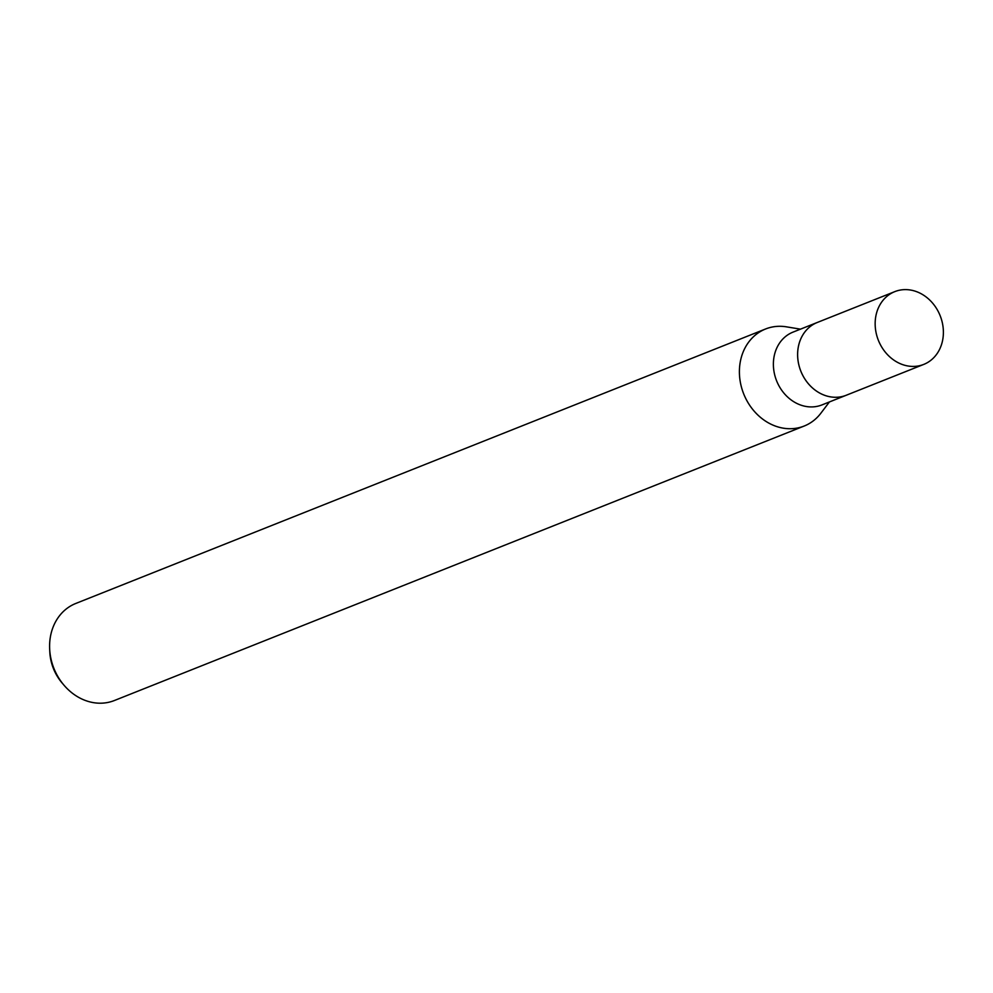 <?xml version="1.0" encoding="UTF-8"?>
<svg xmlns="http://www.w3.org/2000/svg" width="993" height="993" viewBox="0 0 993 993"><rect width="100%" height="100%" fill="white"/><g stroke="black" fill="none" stroke-linecap="round" stroke-linejoin="round"><path stroke-width="1.49" d="M817.537 322.365A39.161 33.253 68.3 0 0 817.251 322.477L793.022 332.121A39.161 33.253 68.3 0 0 773.423 366.082A39.161 33.253 68.3 0 0 821.981 404.908L846.21 395.264A39.161 33.253 68.3 0 0 846.495 395.152M846.21 395.264A39.161 33.253 68.3 0 1 797.664 356.437A39.161 33.253 68.3 0 1 817.251 322.489A39.161 33.253 68.3 0 0 797.652 356.437A39.161 33.253 68.3 0 0 846.21 395.264L923.751 364.406A39.161 33.253 68.3 0 0 943.35 330.458A39.161 33.253 68.3 0 0 894.792 291.632A39.161 33.253 68.3 0 0 875.193 325.58A39.161 33.253 68.3 0 0 923.751 364.406M786.828 326.908A52.232 44.337 68.3 0 0 765.578 328.981A52.232 44.337 68.3 0 0 739.45 374.262A52.219 44.337 68.3 0 0 771.213 424.321A52.219 44.337 68.3 0 0 820.851 413.237L829.428 401.942M765.578 328.981L75.791 603.459A52.232 44.337 68.3 0 0 49.65 648.727A52.232 44.337 68.3 0 0 49.662 649.05A52.232 44.337 68.3 0 0 64.098 685.319A52.232 44.337 68.3 0 0 114.406 700.512L804.193 426.034A52.232 44.337 68.3 0 0 821.062 412.951M800.47 329.155L786.468 326.846A52.219 44.337 68.3 0 0 739.45 374.262A52.232 44.337 68.3 0 0 804.193 426.034M49.799 651.756A44.685 37.933 68.3 0 0 49.811 652.029A44.685 37.933 68.3 0 0 62.162 683.06L64.098 685.319M49.811 652.029L49.662 649.05M817.251 322.489L894.792 291.632"/></g></svg>
